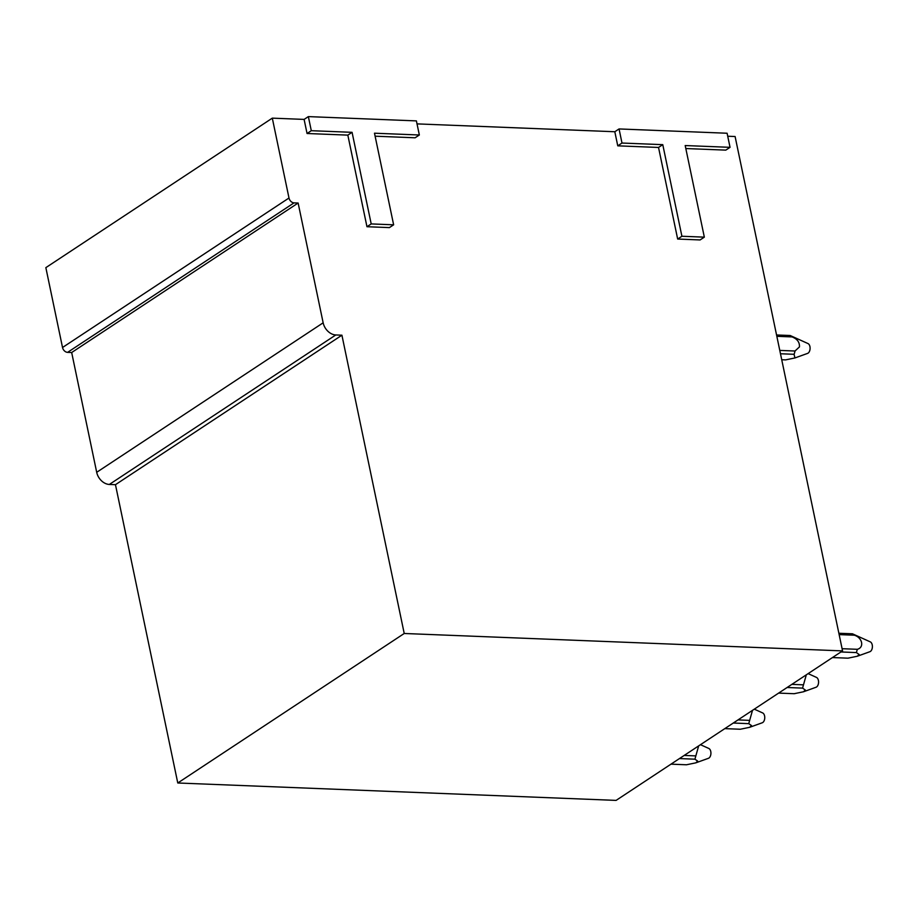 <?xml version="1.0" encoding="UTF-8"?>
<svg xmlns="http://www.w3.org/2000/svg" width="917" height="917" viewBox="0 0 917 917"><rect width="100%" height="100%" fill="white"/><g stroke="black" fill="none" stroke-linecap="round" stroke-linejoin="round"><path stroke-width="1.38" d="M617.76 145.837L614.814 131.739L619.055 128.942L727.101 133.24L730.047 147.328L685.194 145.551L704.336 237.148L681.904 236.254L662.773 144.657L658.532 147.454L617.76 145.837L621.99 143.041L619.055 128.942M662.773 144.657L621.99 143.041M681.904 236.254L677.663 239.05L658.532 147.454M704.336 237.148L700.095 239.945L677.663 239.05M730.047 147.328L725.806 150.124L685.824 148.543M308.353 116.608L311.299 130.695L307.057 133.504L304.112 119.405L308.353 116.608L416.398 120.895L419.344 134.994L415.103 137.791L375.122 136.197M311.299 130.695L352.071 132.323L371.202 223.92L393.634 224.814L374.491 133.206L419.344 134.994M307.057 133.504L347.83 135.12L366.96 226.717L389.393 227.611L393.634 224.814M352.071 132.323L347.83 135.12M371.202 223.92L366.96 226.717M727.731 136.232L735.102 136.518L842.551 650.898L616.098 800.392L177.772 782.992L115.462 484.692L109.341 484.451L335.794 334.957A12.643 9.388 56.6 0 1 323.151 322.807L298.128 203.024L294.048 202.863A5.055 3.76 56.6 0 1 288.993 198.003L272.303 118.144L45.85 267.638L62.528 347.497A5.055 3.76 56.6 0 0 67.594 352.357L294.048 202.863M323.151 322.807L96.698 472.301A12.643 9.388 56.6 0 0 109.341 484.451M96.698 472.301L71.675 352.518L67.594 352.357M417.029 123.887L614.814 131.739M272.303 118.144L304.112 119.405M842.551 650.898L404.225 633.487L341.915 335.198L335.794 334.957M298.128 203.024L71.675 352.518M341.915 335.198L115.462 484.692M404.225 633.487L177.772 782.992M684.197 755.436L695.843 755.895L694.926 759.184L679.451 758.565M698.674 745.876L695.843 755.895M670.98 764.159L686.466 764.778L695.797 762.852L697.688 761.099L694.926 759.184M700.473 744.696L708.83 748.467A5.055 2.992 92.3 0 1 710.893 752.341A5.055 2.992 92.3 0 1 709.678 757.339A5.055 2.992 92.3 0 1 708.44 758.302L695.797 762.852M738.025 719.902L749.659 720.372L748.753 723.651L733.279 723.032M752.502 710.343L749.659 720.372M724.808 728.625L740.294 729.244L749.625 727.319L751.504 725.565L748.753 723.651M754.301 709.162L762.657 712.933A5.055 2.992 92.3 0 1 764.721 716.807A5.055 2.992 92.3 0 1 763.506 721.805A5.055 2.992 92.3 0 1 762.268 722.768L749.625 727.319M806.318 674.82L803.487 684.839L791.841 684.369M778.625 693.103L794.122 693.711L803.452 691.785L805.332 690.031L802.57 688.117L787.107 687.498M803.487 684.839L802.57 688.117M808.129 673.628L816.474 677.411A5.055 2.992 92.3 0 1 818.537 681.274A5.055 2.992 92.3 0 1 817.322 686.271A5.055 2.992 92.3 0 1 816.084 687.234L803.452 691.785M839.158 634.61L854.346 635.206C862.381 637.613 864.525 647.459 857.315 649.305L856.398 652.583L840.923 651.964M842.093 648.697L857.315 649.305M832.453 657.569L847.938 658.177L857.269 656.251L859.16 654.497L856.398 652.583M838.872 633.257L852.443 633.796L854.346 635.206M857.269 656.251L869.912 651.7A5.055 2.992 92.3 0 0 871.15 650.738A5.055 2.992 92.3 0 0 872.365 645.74A5.055 2.992 92.3 0 0 870.302 641.877L852.443 633.796M779.782 350.409L795.005 351.016L799.441 346.924C799.75 342.293 797.286 338.958 792.059 336.906M776.837 336.31L792.059 336.917A12.643 7.462 -87.7 0 0 790.156 335.496L807.992 343.566A5.055 2.992 -87.7 0 1 810.089 347.979A5.055 2.992 -87.7 0 1 807.602 353.389L794.924 357.951L794.076 354.294A12.643 7.462 -87.7 0 0 795.005 351.016M781.731 359.739L785.605 359.888L794.924 357.951M780.482 353.756L794.076 354.294M776.55 334.969L790.156 335.507M288.993 198.003L62.528 347.497"/></g></svg>
